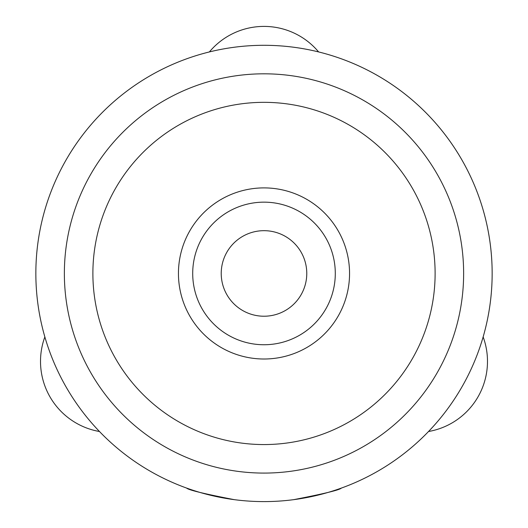 <?xml version="1.0" encoding="UTF-8"?>
<svg xmlns="http://www.w3.org/2000/svg" width="528" height="528" viewBox="0 0 528 528"><rect width="100%" height="100%" fill="white"/><g stroke="black" fill="none" stroke-linecap="round" stroke-linejoin="round"><path stroke-width="0.79" d="M186.655 488.09C188.265 489.958 204.145 493.812 234.293 499.66M293.707 499.66C323.855 493.812 339.735 489.958 341.345 488.09A228.149 228.149 0 0 0 430.287 117.236A228.149 228.149 0 0 0 54.608 182.86A228.149 228.149 0 0 0 264 501.6A228.149 228.149 0 0 0 461.584 159.377A228.149 228.149 0 0 0 66.416 159.377A228.149 228.149 0 0 0 335.412 490.136M264 316.226A42.781 42.781 0 0 0 301.046 252.061A42.781 42.781 0 0 0 226.954 252.061A42.781 42.781 0 0 0 264 316.226M264 473.081A199.63 199.63 0 0 0 436.887 173.633A199.63 199.63 0 0 0 91.113 173.633A199.63 199.63 0 0 0 264 473.081M264 359.007A85.556 85.556 0 0 0 338.092 230.67A85.556 85.556 0 0 0 189.908 230.67A85.556 85.556 0 0 0 264 359.007M428.531 431.508A71.181 71.181 0 0 0 483.146 336.91M318.615 51.935A71.181 71.181 0 0 0 209.385 51.935M44.854 336.91A71.181 71.181 0 0 0 99.469 431.508M264 344.744A71.3 71.3 0 0 0 325.743 237.798A71.3 71.3 0 0 0 202.257 237.798A71.3 71.3 0 0 0 264 344.744M264 444.563A171.112 171.112 0 0 0 412.19 187.895A171.112 171.112 0 0 0 115.81 187.895A171.112 171.112 0 0 0 264 444.563"/></g></svg>
